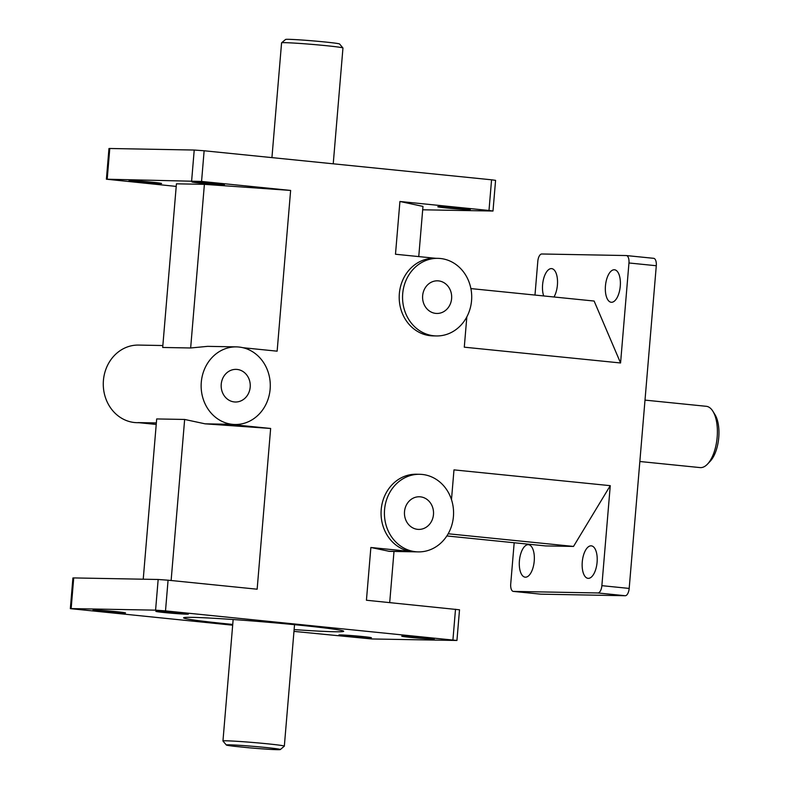 <?xml version="1.0" encoding="UTF-8"?>
<svg xmlns="http://www.w3.org/2000/svg" width="789" height="789" viewBox="0 0 789 789"><rect width="100%" height="100%" fill="white"/><g stroke="black" fill="none" stroke-linecap="round" stroke-linejoin="round"><path stroke-width="1.18" d="M70.339 608.644L71.148 608.595L73.722 577.923L72.913 577.972L70.339 608.644L232.676 625.194M293.972 631.387L371.688 638.962L456.939 640.471L165.503 610.883L168.077 580.201L158.165 579.481L155.581 610.153L165.503 610.883M156.222 424.443L137.957 422.598L156.35 422.934M176.213 186.411L106.397 179.202L201.56 181.44L204.134 150.768L491.567 179.803L488.993 210.476L492.997 211.028L422.687 209.795M466.832 316.872L464.287 347.18L620.568 362.97L628.961 262.974A7.387 3.343 95.8 0 0 626.358 255.557A7.387 3.343 95.8 0 0 626.229 255.547L541.787 253.989A7.387 3.343 95.8 0 0 537.812 261.287L534.981 295.066M514.181 542.753L510.72 583.988A7.387 3.343 95.8 0 0 513.333 591.405L540.652 594.156A7.387 3.343 -84.2 0 0 540.781 594.166L625.213 595.725A7.387 3.343 -84.2 0 0 629.188 588.426L601.869 585.665L610.262 485.669L453.981 469.879L451.486 499.644M418.278 551.886L389.45 551.363L370.869 547.487L412.391 551.679A38.809 34.578 -88.9 0 1 381.117 510.966A38.809 34.578 -88.9 0 1 416.355 474.228L419.709 474.288A38.809 34.578 -88.9 0 1 422.243 474.445A38.809 34.578 -88.9 0 1 453.517 515.148A38.809 34.578 -88.9 0 1 418.278 551.886A38.809 34.578 -88.9 0 1 384.421 512.456A38.809 34.578 -88.9 0 1 419.709 474.288M456.939 640.471L459.514 609.798L366.431 600.242L370.869 547.487M393.997 551.442L389.697 602.589M628.961 262.974L656.29 265.735L629.188 588.426M436.416 335.946L433.062 335.887A38.809 34.578 -88.9 0 1 399.204 296.447A38.809 34.578 -88.9 0 1 434.492 258.279L437.846 258.348A38.809 34.578 -88.9 0 1 440.37 258.496A38.809 34.578 -88.9 0 1 471.654 299.199A38.809 34.578 -88.9 0 1 436.416 335.946A38.809 34.578 -88.9 0 1 402.558 296.506A38.809 34.578 -88.9 0 1 437.846 258.348M488.993 210.476L399.924 201.481L395.486 254.236L435.755 258.309M236.424 346.884A38.809 34.578 -88.9 0 1 238.959 347.042A38.809 34.578 -88.9 0 1 270.233 387.744A38.809 34.578 -88.9 0 1 234.994 424.492A38.809 34.578 -88.9 0 1 201.146 385.052A38.809 34.578 -88.9 0 1 236.424 346.884L207.606 346.351L190.652 347.979L204.39 184.34L290.628 190.435L201.56 181.44M290.628 190.435L277.136 351.174L243.032 347.722M234.994 424.492L231.641 424.423A38.809 34.578 -88.9 0 1 229.116 424.275L205.101 423.831L184.646 419.452L156.686 418.939L143.233 579.205M168.077 580.201L257.145 589.205L270.647 428.466L229.116 424.275M171.124 580.517L184.646 419.452M270.647 428.466L205.101 423.831M399.924 201.481L422.973 206.412L418.752 256.583M204.39 184.34L176.43 183.817L162.692 347.466L190.652 347.979M446.85 535.948L545.554 545.919L573.514 546.432L448.172 533.768M573.514 546.432L610.262 485.669M620.568 362.97L594.127 301.043L470.885 288.587M232.745 624.434A80.32 2.673 4.8 0 1 183.6 617.836A80.32 2.673 4.8 0 1 263.861 621.9A80.32 2.673 4.8 0 1 343.679 631.279A80.32 2.673 4.8 0 1 334.891 631.752A80.32 2.673 4.8 0 1 294.119 629.592M656.29 265.735A7.387 3.343 -84.2 0 0 653.677 258.319A7.387 3.343 -84.2 0 0 653.548 258.309L626.476 255.577M601.869 585.665A7.387 3.343 95.8 0 1 597.894 592.963L625.213 595.725M540.781 594.166L513.452 591.405A7.387 3.343 95.8 0 1 513.333 591.405M204.134 150.768L194.222 150.038L191.648 180.72M492.997 211.028L495.581 180.356L491.567 179.803M107.205 179.162L109.779 148.49L108.971 148.529L106.397 179.202M513.452 591.405L597.894 592.963M528.186 544.676A16.322 7.387 95.8 0 1 528.462 544.696A16.322 7.387 95.8 0 1 534.173 561.679A16.322 7.387 95.8 0 1 525.178 577.173A16.322 7.387 95.8 0 1 519.438 560.496A16.322 7.387 95.8 0 1 528.186 544.676M591.04 545.83A16.322 7.387 95.8 0 1 591.316 545.85A16.322 7.387 95.8 0 1 597.036 562.833A16.322 7.387 95.8 0 1 588.042 578.337A16.322 7.387 95.8 0 1 582.292 561.65A16.322 7.387 95.8 0 1 591.04 545.83M468.558 209.578A16.322 0.542 4.8 0 1 450.243 208.326A16.322 0.542 4.8 0 1 437.816 206.748A16.322 0.542 4.8 0 1 454.119 207.576A16.322 0.542 4.8 0 1 470.343 209.48A16.322 0.542 4.8 0 1 468.558 209.578M109.779 148.49L194.222 150.038M73.722 577.923L158.165 579.481M339.576 43.987A27.102 0.897 -175.2 0 0 312.651 40.85A27.102 0.897 -175.2 0 0 285.588 39.45L281.594 42.813A30.801 1.026 4.8 0 1 284.947 42.665A30.801 1.026 4.8 0 1 319.003 44.993A30.801 1.026 4.8 0 1 342.949 47.971A30.801 1.026 4.8 0 1 342.959 48.001L339.576 43.987M271.939 157.613L281.574 42.853A30.801 1.026 4.8 0 1 281.594 42.813M159.802 183.581A16.322 0.542 4.8 0 1 141.487 182.328A16.322 0.542 4.8 0 1 129.051 180.75A16.322 0.542 4.8 0 1 145.363 181.578A16.322 0.542 4.8 0 1 161.587 183.482A16.322 0.542 4.8 0 1 159.802 183.581M222.656 184.744A16.322 0.542 4.8 0 1 204.341 183.482A16.322 0.542 4.8 0 1 191.914 181.914A16.322 0.542 4.8 0 1 208.217 182.732A16.322 0.542 4.8 0 1 224.441 184.646A16.322 0.542 4.8 0 1 222.656 184.744M71.148 608.595L155.581 610.153M186.598 614.177A16.322 0.542 4.8 0 1 168.284 612.925A16.322 0.542 4.8 0 1 155.847 611.347A16.322 0.542 4.8 0 1 172.16 612.175A16.322 0.542 4.8 0 1 188.384 614.079A16.322 0.542 4.8 0 1 186.598 614.177M432.5 639.021A16.322 0.542 4.8 0 1 414.186 637.759A16.322 0.542 4.8 0 1 401.749 636.19A16.322 0.542 4.8 0 1 418.062 637.019A16.322 0.542 4.8 0 1 434.285 638.922A16.322 0.542 4.8 0 1 432.5 639.021M369.647 637.857A16.322 0.542 4.8 0 1 351.332 636.605A16.322 0.542 4.8 0 1 338.895 635.027A16.322 0.542 4.8 0 1 355.208 635.855A16.322 0.542 4.8 0 1 371.432 637.759A16.322 0.542 4.8 0 1 369.647 637.857M123.745 613.023A16.322 0.542 4.8 0 1 105.43 611.761A16.322 0.542 4.8 0 1 92.994 610.193A16.322 0.542 4.8 0 1 109.306 611.021A16.322 0.542 4.8 0 1 125.53 612.925A16.322 0.542 4.8 0 1 123.745 613.023M248.367 747.725L234.708 746.345A27.102 0.897 4.8 0 1 226.344 745.013A27.102 0.897 4.8 0 1 253.407 746.355A27.102 0.897 4.8 0 1 280.322 749.55A27.102 0.897 4.8 0 1 248.367 747.725L248.328 747.617M280.322 749.55L284.316 746.187A30.801 1.026 -175.2 0 0 284.336 746.147A30.801 1.026 -175.2 0 0 253.733 742.548A30.801 1.026 -175.2 0 0 222.952 740.999A30.801 1.026 -175.2 0 0 222.971 741.029L226.344 745.013M420.359 496.833A16.322 14.547 -88.9 0 1 433.516 513.955A16.322 14.547 -88.9 0 1 418.693 529.409A16.322 14.547 -88.9 0 1 404.451 512.82A16.322 14.547 -88.9 0 1 419.294 496.774A16.322 14.547 -88.9 0 1 420.359 496.833M162.85 345.533L138.568 345.079A38.809 34.578 91.1 0 0 103.28 383.247A38.809 34.578 91.1 0 0 137.138 422.687L139.219 422.726M237.075 369.43A16.322 14.547 -88.9 0 1 250.231 386.551A16.322 14.547 -88.9 0 1 235.408 402.005A16.322 14.547 -88.9 0 1 221.167 385.417A16.322 14.547 -88.9 0 1 236.01 369.37A16.322 14.547 -88.9 0 1 237.075 369.43M438.497 280.884A16.322 14.547 -88.9 0 1 451.653 298.005A16.322 14.547 -88.9 0 1 436.83 313.46A16.322 14.547 -88.9 0 1 422.588 296.871A16.322 14.547 -88.9 0 1 437.431 280.825A16.322 14.547 -88.9 0 1 438.497 280.884M645.007 400.112L706.273 406.305A30.801 13.946 95.8 0 1 712.891 411.256A30.801 13.946 95.8 0 1 707.555 464.06A30.801 13.946 95.8 0 1 700.08 467.591L639.849 461.506M707.555 464.06L710.307 461.131A27.102 12.269 -84.2 0 0 715.002 414.679L712.891 411.256M543.69 295.944A16.322 7.387 95.8 0 1 543.739 278.31A16.322 7.387 95.8 0 1 551.373 268.605A16.322 7.387 95.8 0 1 551.649 268.625A16.322 7.387 95.8 0 1 557.428 279.414A16.322 7.387 95.8 0 1 553.977 296.989M614.227 269.769A16.322 7.387 95.8 0 1 614.503 269.779A16.322 7.387 95.8 0 1 620.213 286.772A16.322 7.387 95.8 0 1 611.219 302.266A16.322 7.387 95.8 0 1 605.479 285.588A16.322 7.387 95.8 0 1 614.227 269.769M455.509 609.236L452.925 639.918M412.391 551.679L388.385 551.235M626.358 255.557L653.677 258.319M333.234 163.806L342.959 48.001M233.149 619.523L222.952 740.999M294.534 624.671L284.336 746.147"/></g></svg>
